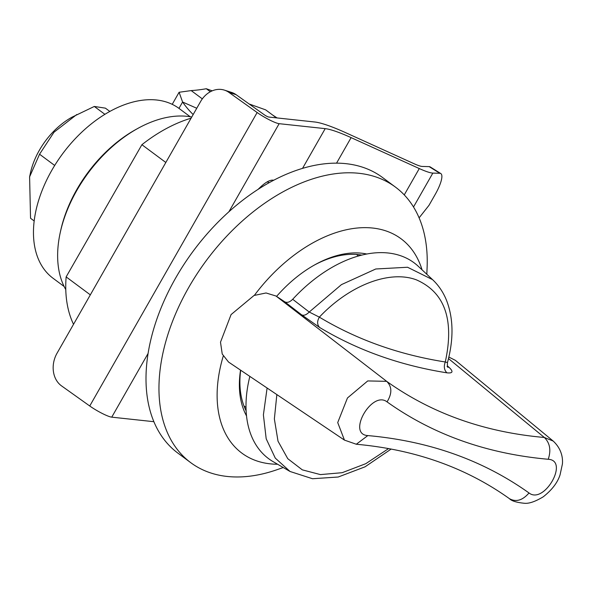 <?xml version="1.0" encoding="UTF-8"?>
<svg xmlns="http://www.w3.org/2000/svg" width="592" height="592" viewBox="0 0 592 592"><rect width="100%" height="100%" fill="white"/><g stroke="black" fill="none" stroke-linecap="round" stroke-linejoin="round"><path stroke-width="0.89" d="M276.849 394.575L274.362 418.958L278.018 441.195L287.764 458.689L302.305 469.856L320.435 474.599L342.183 472.69L365.767 463.691L388.618 448.573M391.179 449.047L365.079 466.807L338.202 477.019L312.509 478.728L290.036 471.476L273.141 461.656A121.989 76.768 -53.4 0 1 249.854 376.401M446.93 372.827C444.163 370.067 443.615 366.455 445.28 361.978L447.463 362.578C453.849 338.927 453.479 318.052 446.368 299.959C443.09 291.982 438.48 285.203 432.56 279.639L407.555 267.251L375.765 268.99L341.451 284.619L309.231 312.028L319.354 317.142C356.976 339.719 398.949 354.66 445.28 361.978C454.471 319.702 444.836 292.322 416.376 279.846C389.61 269.745 349.435 285.226 319.354 317.142C316.935 321.352 317.068 324.823 319.739 327.539C357.709 350.301 400.103 365.397 446.93 372.827C452.865 373.448 453.553 371.613 449.017 367.314L447.419 365.974M301.676 314.863L284.774 301.839C287.142 303.015 289.784 302.164 292.692 299.286L309.231 312.028C306.345 314.914 303.829 315.854 301.676 314.863L319.739 327.539M432.56 279.639L418.278 266.296A121.989 76.768 126.6 0 0 292.692 299.286M448.854 357.057L455.396 360.35L553.202 441.07L544.329 437.473C484.323 432.182 431.768 413.475 386.657 381.337L367.743 380.93L347.46 397.972L337.721 422.577L344.448 440.108L228.549 362.052L222.229 354.016L220.498 342.183L231.08 314.581L254.035 295.475L266.052 292.973L275.976 296.007L284.774 301.839M344.448 440.108L356.303 444.244L367.832 435.579C346.579 434.432 371.924 389.973 387.05 401.887C392.207 393.473 392.082 386.62 386.657 381.337L275.976 296.007M387.05 401.887C433.018 434.624 486.742 453.753 548.236 459.274C569.489 460.413 544.144 504.88 529.019 492.966C522.566 500.418 516.032 502.319 509.423 498.664L508.942 498.316C465.689 467.562 414.792 449.543 356.258 444.244M548.236 459.274C551.241 450.238 549.938 442.971 544.329 437.473L448.492 358.574M109.846 111.451L105.413 108.158L94.306 106.456L104.902 114.33M34.173 220.964L30.54 218.263L29.6 176.86L30.392 173.16A59.429 37.4 -53.4 0 1 71.987 117.179L94.306 106.456M29.6 176.86L39.553 154.216L54.005 132.208L76.805 114.515M39.553 154.216L54.693 165.464M257.143 112.517L89.747 405.994L61.531 385.88A24.398 19.869 107.7 0 1 57.047 353.202L200.525 101.646A24.398 19.869 107.7 0 1 224.375 90.117A24.398 19.869 107.7 0 1 228.926 92.404L257.143 112.517A16.265 2.39 29.7 0 0 279.143 123.684L325.2 128.642A65.061 9.561 -150.3 0 1 351.115 137.625L419.284 168.557L404.255 194.909M258.053 189.388L260.48 187.057C265.667 182.218 269.863 179.909 273.053 180.138L273.785 180.212M413.512 206.985L432.841 173.093L439.826 173.286A24.398 6.394 -58 0 1 440.803 173.56L430.155 166.9A24.398 6.394 122 0 0 429.178 166.626L422.192 166.441A19.521 2.871 -150.3 0 1 414.06 163.718L345.891 132.786A78.077 11.47 29.7 0 0 314.796 122.004L268.738 117.038A3.256 0.481 -150.3 0 1 264.335 114.811L236.119 94.69A24.398 19.869 -72.3 0 0 231.568 92.411L224.375 90.117M89.747 405.994A16.265 2.39 29.7 0 0 111.747 417.16L153.868 421.696M440.803 173.56A24.398 6.394 -58 0 1 435.201 194.442L428.993 205.328L419.106 217.849M432.841 173.093A32.53 4.78 -150.3 0 1 419.284 168.557M64.121 286.484L53.036 278.247A105.724 66.533 -53.4 0 1 51.719 170.466A105.724 66.533 -53.4 0 1 179.139 108.514L190.217 116.75M249.158 103.985L265.675 109.868L276.449 117.875M193.177 114.537A206.342 118.489 113.7 0 1 182.588 102.024L179.102 92.271L191.186 90.591A206.342 129.855 126.6 0 0 206.297 88.733L212.225 90.842M206.297 88.733L210.352 91.745M178.962 108.38L182.588 102.024L196.759 108.255M191.186 90.591L202.331 98.871M65.786 289.606A111.155 69.952 -53.4 0 1 60.14 233.063A111.155 69.952 -53.4 0 1 137.929 128.36A111.155 69.952 -53.4 0 1 191.756 117.024M60.14 233.063L60.584 231.006A107.885 67.895 -53.4 0 1 136.086 129.382L137.929 128.36M267.14 181.899L269.249 182.662M90.324 294.853L66.141 276.893A137.44 86.499 126.6 0 0 73.526 324.305M66.141 276.893L141.895 144.707L165.827 162.482M191.098 118.178A137.44 86.499 126.6 0 0 141.895 144.707M283.257 467.532L276.908 469.737A171.643 108.018 -53.4 0 1 190.735 462.663A171.643 108.018 -53.4 0 1 188.863 287.216A171.643 108.018 -53.4 0 1 395.456 187.109A171.643 108.018 -53.4 0 1 427.106 267.569L426.825 274.281M190.735 462.663L177.778 453.035A171.643 108.018 -53.4 0 1 175.905 277.589A171.643 108.018 -53.4 0 1 382.499 177.482L395.456 187.109M277.604 464.246A133.503 84.02 -53.4 0 1 223.236 356.14M276.56 296.407A105.006 66.082 -53.4 0 1 315.233 264.58A105.006 66.082 -53.4 0 1 366.825 254.02M314.278 265.112A101.661 63.973 -53.4 0 1 361.808 255.108M246.124 410.818A101.661 63.973 -53.4 0 1 240.678 370.222M246.531 415.939A105.006 66.082 -53.4 0 1 240.53 370.118M254.39 295.334A133.503 84.02 -53.4 0 1 422.052 269.819M267.103 388.012L263.396 414.881L266.193 438.798L275.28 458.104L290.036 471.469M447.744 366.87L449.017 367.314M553.209 441.07C562.726 449.935 562.807 460.014 562.4 464.061L560.047 474.895C557.523 482.672 551.929 489.969 543.271 496.792C535.264 501.616 528.945 503.777 524.305 503.267C516.557 502.49 511.606 500.958 509.446 498.679L509.423 498.664M529.019 492.966C483.05 460.228 429.326 441.099 367.832 435.579M336.545 163.163L351.115 137.625M325.2 128.642L302.527 168.394M228.926 92.404L236.119 94.69M111.747 417.16L148.074 353.468M228.889 211.788L279.143 123.684M429.178 166.626L439.826 173.286M246.013 407.437L243.963 405.905M447.078 366.426L448.003 367.321C447.493 367.366 447.315 365.782 447.463 362.585M358.537 255.981L356.48 254.456M272.564 114.989L277.078 117.941M179.102 92.271L172.22 104.34"/></g></svg>
